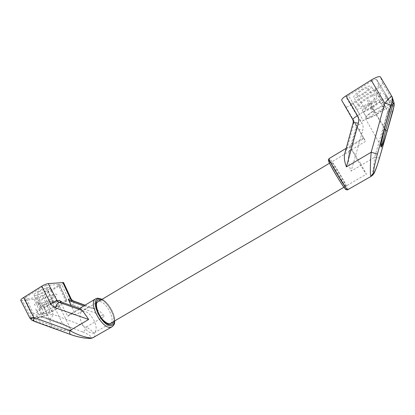 <?xml version="1.0" encoding="UTF-8"?>
<svg xmlns="http://www.w3.org/2000/svg" width="415" height="415" viewBox="0 0 415 415"><rect width="100%" height="100%" fill="white"/><g stroke="black" fill="none" stroke-linecap="round" stroke-linejoin="round"><path stroke-width="0.31" stroke-dasharray="2.08 1.56" d="M81.848 323.358C86.138 330.994 90.32 334.122 94.402 332.737C96.794 330.553 96.726 326.584 94.2 320.831C89.977 313.273 85.796 310.181 81.656 311.546C79.306 313.652 79.369 317.589 81.848 323.358M360.692 163.749L366.409 174.15C365.62 173.47 362.643 168.812 357.471 160.18L351.811 149.877C352.651 150.64 355.614 155.262 360.692 163.749M363.338 112.247L372.131 108.258L379.958 102.059L379.04 99.745L370.04 103.807L362.171 110.105L367.244 118.711L365.402 118.483L366.134 116.667C367.711 114.815 370.356 112.735 374.065 110.432L391.246 99.937L383.839 126.487C382.246 133.692 380.373 143.917 380.908 145.878L380.975 145.95M363.192 93.354C359.795 95.362 357.689 96.067 356.874 95.466C356.713 94.413 358.358 92.753 361.807 90.48C365.231 88.457 367.342 87.747 368.157 88.354C368.292 89.427 366.637 91.098 363.192 93.354M371.71 107.371C368.287 109.373 366.191 110.11 365.418 109.576C365.304 108.606 366.995 106.992 370.476 104.741C373.925 102.723 376.032 101.981 376.799 102.515C376.887 103.511 375.191 105.13 371.71 107.371M366.995 98.843C372.354 95.694 375.642 94.553 376.862 95.424C377.012 97.032 374.392 99.584 368.997 103.07C363.701 106.183 360.438 107.303 359.203 106.442C358.996 104.896 361.595 102.365 366.995 98.843M361.413 89.666C366.746 86.512 370.045 85.402 371.3 86.346C371.503 88.032 368.93 90.626 363.566 94.132C358.295 97.25 355.022 98.339 353.751 97.406C353.497 95.787 356.049 93.204 361.413 89.666M345.576 186.133C343.796 185.323 330.174 162.364 331.336 162.13L331.632 162.229C333.779 163.707 346.81 185.728 345.794 186.169L345.576 186.133M345.851 106.722L365.615 141.328L349.191 151.159L356.044 127.083L356.594 127.898C357.315 128.681 359.38 129.464 362.777 130.248C363.447 127.742 363.177 125.397 361.968 123.214L351.396 104.85C348.45 106.577 346.603 107.205 345.851 106.722L341.675 100.274M355.702 124.033L356.044 127.083M353.165 122.757L353.803 123.737L346.987 148.72L363.799 138.626L352.786 119.603M353.803 123.737L353.414 120.558M379.601 157.653L379.595 157.684C379.191 158.022 377.551 157.882 374.672 157.264C373.848 166.301 372.245 175.83 371.342 176.209L371.223 176.282M392.839 111.402L392.829 111.448C392.367 111.993 390.681 111.998 387.771 111.469L375.181 90.112C380 86.974 382.443 84.598 382.511 82.974L380.529 77.091L392.051 96.7L393.513 101.493C393.446 103.46 391.532 106.785 387.771 111.469L374.672 157.264L351.121 171.125L362.777 130.248M366.549 97.904C374.46 93.287 379.186 91.699 380.731 93.142C380.596 95.564 376.825 99.164 369.412 103.947C361.885 108.351 357.227 109.949 355.437 108.74C355.193 106.531 358.897 102.92 366.549 97.904M379.958 102.059L383.932 108.554L376.037 114.69L367.244 118.711L366.134 116.667L374.065 110.432L370.04 103.807M362.171 110.105L366.134 116.667M379.04 99.745L383.071 106.333L374.065 110.432L383.839 126.487L385.146 126.565M372.131 108.258L376.037 114.69C372.426 116.854 369.495 118.192 367.244 118.711L367.244 118.711M391.138 105.509L376.037 114.69L384.555 128.723M392.445 97.79L391.973 99.439L391.246 99.937M383.932 108.554L383.071 106.333M394.006 102.624L394.068 103.185M393.985 102.899L394.068 103.236M392.372 101.125L391.049 101.104M392.512 97.707L393.96 102.469L382.511 82.974M344.694 153.835L346.987 148.72M345.047 152.824L353.217 122.866L352.802 119.629M349.191 151.159L348.481 156.393L356.594 127.898L356.272 124.899C357.04 125.455 358.939 124.894 361.968 123.214M360.599 121.564L349.923 103.807C350.281 104.061 351.204 103.75 352.698 102.873L363.364 120.578C361.854 121.455 360.936 121.782 360.599 121.564L357.382 116.273C357.336 115.842 358.083 115.131 359.618 114.146L371.269 107.003L367.291 100.456L368.587 99.652L372.571 106.204L383.05 99.782C385.763 98.189 387.418 97.603 388.015 98.013L388.871 100.555L384.918 94.127L388.969 100.861L389.773 103.262C389.706 104.051 388.357 105.286 385.711 106.966L375.72 113.051L371.918 106.8L370.683 107.558L374.48 113.809L363.364 120.578M385.711 106.966L374.802 89.158L352.698 102.873M374.802 89.158C377.411 87.461 378.724 86.18 378.739 85.314L389.773 103.262M388.035 98.065L376.628 79.524L378.739 85.314M376.628 79.524L376.602 79.467C375.964 78.98 374.304 79.535 371.612 81.133L383.05 99.782M359.618 114.146L348.455 95.606L371.612 81.133M348.455 95.606C346.935 96.607 346.214 97.349 346.292 97.821L349.923 103.807M375.181 90.112L351.396 104.85M363.799 138.626L365.615 141.328M348.481 156.393C348.185 161.16 349.067 166.073 351.121 171.125M69.761 330.143C64.206 330.101 58.302 328.613 52.062 325.687L51.071 326.973C57.275 329.494 68.086 331.585 70.384 330.729C72.967 329.619 70.483 327.585 62.919 324.629L44.784 318.092L44.576 317.107L62.582 323.638C66.722 325.401 69.414 327.129 70.664 328.82L69.761 330.143L70.384 330.729M38.839 291.844C42.947 289.571 45.666 288.684 46.988 289.182C47.108 289.597 46.428 290.277 44.955 291.211C40.883 293.462 38.175 294.344 36.826 293.862C36.707 293.447 37.376 292.777 38.839 291.844M44.862 304.766C48.991 302.494 51.699 301.56 52.985 301.964C53.089 302.348 52.394 303.002 50.91 303.93C46.817 306.187 44.12 307.116 42.807 306.716C42.703 306.337 43.388 305.689 44.862 304.766M50.428 299.153C45.821 302.058 38.144 304.667 37.812 303.407C37.641 302.8 38.694 301.778 40.976 300.341C45.66 297.379 53.364 294.795 53.639 296.056C53.8 296.673 52.731 297.705 50.428 299.153M46.625 291.034C42.04 293.955 34.352 296.486 33.983 295.153C33.797 294.515 34.834 293.472 37.106 292.025C41.765 289.042 49.484 286.547 49.79 287.875C49.971 288.529 48.918 289.582 46.625 291.034M97.546 302.042C91.575 305.217 102.915 325.983 109.461 323.809L109.902 323.674M110.395 323.41C116.257 320.141 105.452 300.014 98.718 301.586L97.826 301.871M59.485 300.382L67.806 316.329L80.469 308.729M83.778 305.954L88.011 307.499L75.561 314.949L71.188 305.507M43.378 317.003L44.945 318.098L49.229 319.145L82.647 331.922C84.24 331.362 85.48 329.712 86.362 326.973L53.068 314.388L44.327 295.164C40.608 297.342 37.246 298.701 34.248 299.236L41.718 315.831L42.221 316.666L43.113 317.081L43.803 316.712L44.576 317.107M93.816 337.374L94.164 337.172C96.015 334.941 93.417 331.544 86.362 326.973L104.383 316.37C102.126 312.983 99.102 310.498 95.31 308.926L88.011 307.499M82.647 331.922C89.749 334.822 92.104 336.819 89.713 337.919C87.57 338.78 77.641 336.97 71.256 334.532L70.56 334.5M71.256 334.532L34.694 321.526M52.394 298.904C41.376 305.897 26.819 307.977 38.896 300.6C44.96 297.083 50.303 294.909 54.93 294.085C58.287 294.002 57.441 295.61 52.394 298.904M51.424 300.963L42.719 305.061L39.285 308.418L44.467 307.66L52.964 303.645L56.482 300.299L51.424 300.963L54.22 306.924C57.166 305.912 58.842 305.668 59.252 306.182L59.252 306.187C59.428 306.81 58.24 307.909 55.703 309.481L43.803 316.712M39.285 308.418L42.04 314.352L45.51 311.053L54.22 306.924L59.252 306.182L55.703 309.481L52.964 303.645M56.482 300.299L70.664 328.82M44.467 307.66L47.196 313.522L55.703 309.481L62.919 324.629M42.719 305.061L45.51 311.053L54.22 306.924M34.134 318.876L33.366 318.471L45.51 311.053L52.062 325.687L34.134 318.876L33.122 320.131L51.071 326.973M33.366 318.471L43.445 316.956M42.04 314.352L47.196 313.522M42.932 316.51L30.933 318.513L33.122 320.131C33.205 320.577 33.983 321.065 35.457 321.578M30.933 318.513L32.884 318.736M20.786 300.393L22.384 300.668L34.248 299.236M32.754 318.793L31.576 318.45L31.058 317.589L29.781 317.952M49.229 319.145C50.915 318.647 52.197 317.06 53.068 314.388L31.058 317.589L22.384 300.668M44.327 295.164L61.705 284.394L69.45 301.093C70.789 300.221 71.401 299.578 71.287 299.163M69.45 301.093C70.389 303.038 71.769 304.366 73.595 305.072C74.14 302.794 73.886 301.347 72.833 300.74M63.562 282.553C63.609 282.978 62.992 283.59 61.705 284.394M53.551 302.421L45.655 285.593L42.408 286.879L50.303 303.759L53.551 302.421L67.048 300.709L57.944 306.555L55.278 300.875L54.375 301.43L57.042 307.105L49.857 311.478L44.415 313.756L39.026 314.622L36.354 308.853L35.664 308.952L38.341 314.731L31.95 315.53L33.522 314.046L40.94 309.497L38.196 303.578L39.124 303.007L41.873 308.926L50.303 303.759M33.522 314.046L25.787 297.27L42.408 286.879M25.787 297.27L24.252 298.816L25.102 298.971L32.775 315.628M44.415 313.756L36.904 297.586L25.102 298.971M36.904 297.586L42.346 295.387L49.857 311.478M66.104 301.586L58.442 285.401L42.346 295.387M58.442 285.401L59.366 284.488L58.966 284.4L66.665 300.647M45.655 285.593L58.966 284.4M75.561 314.949L70.929 314.01L69.253 314.679L67.806 316.329M365.402 118.483L380.98 146.033M329.718 161.777C326.128 158.437 342.723 186.937 345.036 188.057C347.92 190.257 332.384 163.629 329.718 161.777M329.028 160.595C331.953 162.649 348.849 191.611 345.742 189.266M347.895 189.826L347.957 189.79C349.248 189.167 332.42 160.724 329.557 158.675L329.214 158.494M392.362 101.198L391.843 99.543M392.585 98.454L391.973 99.439M100.907 300.029C107.236 301.274 115.5 315.416 113.497 321.604M114.499 321.018C115.256 314.238 108.144 302.063 101.898 299.433M95.917 298.66L97.115 298.281C105.903 296.346 119.862 322.388 112.258 326.662L111.884 326.88M89.713 337.919L92.26 337.992M73.595 305.072L104.383 316.37M93.52 308.433L84.888 305.284M94.402 332.737L110.11 323.576M343.952 187.243L366.409 174.15M81.656 311.546L96.373 302.743M329.557 163.194L351.811 149.877M365.418 109.576L356.874 95.466M376.862 95.424L371.3 86.346M331.336 162.13L329.982 162.099C331.839 164.086 335.076 168.983 339.693 176.78L345.098 187.264L345.794 186.169M359.203 106.442L353.751 97.406M376.799 102.515L368.157 88.354M394.245 104.803L394.214 105.192M376.602 79.467L388.015 98.013M346.203 148.29L363.467 137.92M52.985 301.964L46.988 289.182M37.812 303.407L33.983 295.153M102.204 299.251C108.507 302.561 114.997 313.631 114.805 320.842M53.639 296.056L49.79 287.875M42.807 306.716L36.826 293.862M70.669 328.82C70.955 328.369 68.319 326.968 62.769 324.623L44.784 318.092L43.051 316.998M43.222 317.06L32.354 318.891M85.044 305.191L95.31 308.926M24.252 298.816L31.95 315.53M59.366 284.488L67.048 300.709M79.639 308.438L69.253 314.679"/><path stroke-width="0.62" d="M380.975 145.95C381.95 145.665 384.119 137.292 385.602 130.45L387.091 130.958C384.689 139.777 381.354 148.612 381.027 146.92C380.264 146.801 382.537 135.492 385.162 126.508L392.372 101.125M377.38 154.115L371.197 152.227L384.741 103.231L371.192 80.074C376.218 77.086 379.315 76.059 380.477 76.983L392.019 96.622C391.039 96.347 388.611 98.552 384.741 103.231C388.243 104.009 390.292 104.736 390.889 105.405L377.38 154.115C374.906 162.815 372.997 172.697 373.765 172.681L371.01 176.204C370.066 176.173 370.139 163.391 371.197 152.227L346.426 166.887C344.58 162.135 343.973 157.887 344.606 154.147L344.694 153.835M373.765 172.681C374.164 173.984 377.256 165.927 379.59 157.57L377.064 165.85C375.036 171.675 374.522 172.292 374.169 173.06C373.661 174.165 372.717 175.213 371.337 176.209L371.01 176.204M379.59 157.57L392.839 111.287L379.601 157.653M384.555 128.723L385.602 130.45L392.517 105.695L392.704 104.554L391.138 105.509M392.704 104.554L393.306 104.222L392.362 101.198M392.517 105.695L394.006 106.24L387.091 130.958M394.068 103.185L394.245 104.803L392.839 111.287M394.006 102.624L394.068 103.236L393.306 104.222M390.889 105.405L392.393 101.053L392.445 97.79C392.756 99.029 392.735 100.129 392.393 101.084M392.351 97.535L392.585 98.454M392.051 96.7L393.991 102.572L393.436 104.149M371.192 80.074L345.98 95.844L357.429 115.702C354.332 117.606 352.786 118.908 352.792 119.613L352.802 119.629C353.201 119.696 353.326 120.734 353.17 122.731L353.165 122.757M357.429 115.702C358.731 118.057 359.042 120.578 358.353 123.265C355.292 122.627 353.564 122.451 353.17 122.731L344.606 154.147M352.786 119.603L341.664 100.259C341.55 99.299 342.987 97.826 345.98 95.844M109.902 323.674L108.875 323.726C109.015 323.85 106.8 323.586 103.169 320.095C97.146 314.145 94.962 302.966 97.546 302.042L97.826 301.871M48.239 283.611L57.146 300.688L59.485 300.382L61.441 302.13L59.2 302.442C57.535 303.012 56.264 304.797 55.382 307.806C53.4 307.069 51.865 305.684 50.775 303.656L41.708 286.2C44.156 284.768 46.335 283.901 48.239 283.611L63.562 282.553L71.287 299.163L70.477 298.93L62.779 282.371M50.775 303.656C53.213 302.167 55.335 301.176 57.146 300.688L59.2 302.442L82.025 310.363L80.469 308.729L61.441 302.13M72.833 300.74L70.068 300.948L83.778 305.954M70.068 300.948L68.267 299.22L70.477 298.93L72.184 300.657L84.888 305.284M71.188 305.507L68.267 299.22M93.053 337.644L91.834 338.101C91.554 338.526 88.893 338.479 83.851 337.971C78.871 337.11 74.472 335.963 70.643 334.532L70.643 334.532C69.715 334.101 69.487 332.773 69.959 330.542C77.382 335.185 89.853 338.982 93.053 337.644L111.884 326.88M70.56 334.5L34.782 321.558C33.76 321.091 33.465 319.763 33.906 317.568L23.619 297.514C21.528 298.852 20.584 299.812 20.786 300.393L29.781 317.952L33.906 317.568L69.959 330.542L88.654 319.472L55.382 307.806M71.287 299.163L72.744 300.709L85.044 305.191M23.619 297.514L41.708 286.2M82.025 310.363C83.716 312.225 85.926 315.265 88.654 319.472M380.908 145.883L381.027 146.92M345.742 189.266C343.231 188.078 325.075 156.891 329.028 160.595M329.214 158.494L329.157 158.53C327.622 158.795 345.446 188.835 347.687 189.748L371.223 176.282M358.353 123.265L346.426 166.887M113.497 321.604C113.082 323.129 112.242 324.048 110.987 324.354C102.879 326.88 90.169 300.429 99.149 299.905L100.907 300.029M101.898 299.433L98.62 298.8C88.789 299.329 102.681 328.27 111.526 325.474C113.279 325.012 114.27 323.529 114.499 321.018M114.805 320.842C114.4 323.026 115.266 323.819 112.258 326.662L111.085 327.165C102.614 330.112 87.767 302.992 95.549 298.878L95.917 298.66M110.11 323.576L343.952 187.243M96.373 302.743L329.557 163.194M346.089 189.66C345.565 190.511 333.458 171.67 329.609 163.313C327.684 158.53 328.332 160.195 329.157 158.53L346.203 148.29M346.286 189.785L347.895 189.826M394.245 104.803L394.068 103.143M380.98 146.033L381.338 142.625L385.162 126.544M385.162 126.534L392.388 101.099M394.214 105.192L392.839 111.402M392.512 97.707L392.019 96.617M341.664 100.259L352.792 119.613M79.639 308.438L95.549 298.878L97.546 298.141L102.204 299.251M93.816 337.374L92.26 337.992M34.694 321.526L31.618 320.007L29.781 317.952"/></g></svg>
